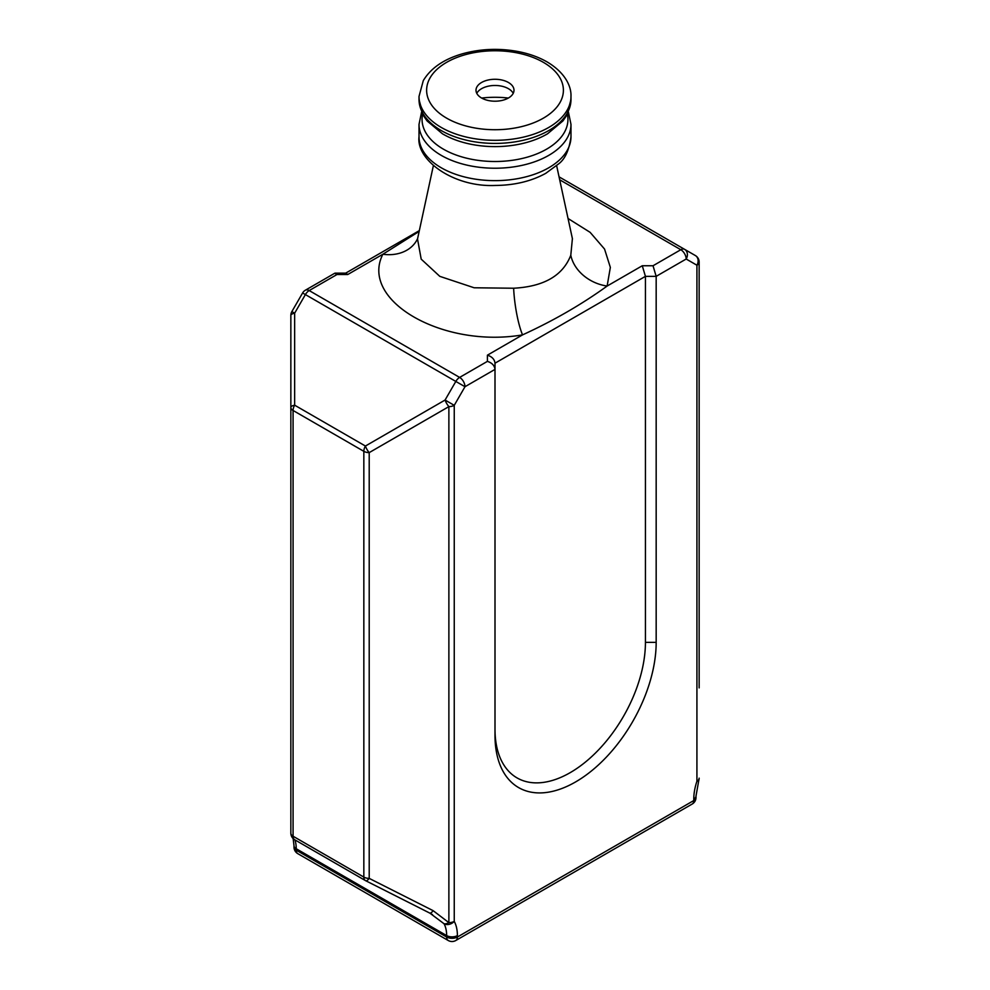 <?xml version="1.0" encoding="UTF-8"?>
<svg xmlns="http://www.w3.org/2000/svg" width="990" height="990" viewBox="0 0 990 990"><rect width="100%" height="100%" fill="white"/><g stroke="black" fill="none" stroke-linecap="round" stroke-linejoin="round"><path stroke-width="1.49" d="M568.05 218.505L590.127 232.341L604.543 249.047L610.347 267.387L607.13 286.048C581.675 304.437 553.484 320.711 522.547 334.88C442.765 348.517 359.246 300.453 382.87 254.244L419.166 231.4M433.36 165.677L417.52 238.986L421.196 259.145L439.795 276.346L474.148 287.781L513.637 288.226C543.832 286.63 562.889 275.641 570.797 255.222L572.356 239.023M481.573 97.998A18.996 10.964 0 0 0 502.264 100.374A18.996 10.964 0 0 0 513.996 90.239A18.996 10.964 0 0 0 495 79.274A18.996 10.964 0 0 0 476.004 90.239A18.996 10.964 0 0 0 481.573 97.998M417.619 238.565A37.991 30.121 23 0 1 382.87 254.244L347.725 274.527L336.971 274.527L309.189 290.565L459.62 377.413L487.402 361.375L487.402 355.175C492.005 356.647 494.542 359.321 495 363.194L495 735.409A113.961 65.798 120 0 0 575.586 781.939A113.961 65.798 120 0 0 656.172 642.362L656.172 276.346L653.029 265.753L680.811 249.715L559.697 179.796M495 729.209A106.363 61.417 120 0 0 570.215 772.633A106.363 61.417 120 0 0 645.43 642.362L645.43 276.346L495 363.194L495 369.394L464.991 386.719L454.249 405.331A7.598 4.381 -0 0 1 448.878 406.618L369.208 452.616A7.598 4.381 0 0 1 363.837 451.329A7.598 4.381 120 0 1 365.409 446.032A7.598 2.537 60 0 0 369.208 452.616L369.208 878.377A7.598 4.381 -0 0 1 363.837 877.091L363.837 451.329L293.077 410.479L293.077 836.241L363.837 877.091A7.598 4.381 120 0 0 365.409 880.568A7.598 4.381 120 0 0 365.669 880.704A7.598 2.314 -63.2 0 0 365.78 880.766A7.598 2.314 -63.2 0 0 369.208 878.377L433.15 910.676L448.878 922.643L448.878 406.618A7.598 2.537 60 0 1 445.079 400.034L455.821 381.435L305.39 294.587L294.649 313.187L294.649 405.182L365.409 446.032L445.079 400.034L454.249 405.331L454.249 921.368A7.598 5.853 151.5 0 1 444.027 923.732L429.846 913.114M699.15 687.889L699.15 262.127L699.15 687.889M294.414 839.557A7.598 7.586 -0 0 1 290.85 833.135L290.85 315.389A7.598 2.537 180 0 1 294.649 313.187L291.864 311.59A7.598 7.598 0 0 0 290.85 315.389M290.85 831.414L290.85 828.407M433.15 910.676A7.598 2.314 116.8 0 1 429.722 913.077L365.78 880.766A7.598 7.598 0 0 1 365.409 880.568L294.649 839.718A7.598 7.598 0 0 1 290.85 833.135A7.598 4.381 0 0 0 293.077 836.241A7.598 4.381 120 0 0 294.649 839.718A7.598 4.381 120 0 0 294.909 839.842A37.991 21.928 -60 0 1 296.22 848.739L446.651 935.587A37.991 21.928 120 0 0 444.027 923.732A7.598 3.638 140.4 0 0 448.878 922.643A7.598 4.381 0 0 0 454.249 921.368A45.59 26.322 -60 0 1 457.392 935.587L457.392 937.023L693.78 800.551L693.78 799.116A7.598 4.381 180 0 0 696.007 796.01L698.754 780.553A7.598 2.067 -161.5 0 1 696.923 781.259L696.923 265.221A7.598 6.2 -60 0 0 695.351 255.544L695.351 255.544A7.598 7.598 0 0 1 699.15 262.127L699.15 262.127A7.598 7.598 0 0 0 695.351 255.544L684.61 249.344A7.598 4.381 120 0 0 680.811 249.715A7.598 4.381 -120 0 1 686.181 259.021L656.172 276.346L645.43 276.346L642.275 265.753L653.029 265.753M432.494 914.574L429.722 913.077A7.598 2.314 116.8 0 1 429.611 913.003L365.904 880.815M487.402 361.375C492.005 362.86 494.542 365.533 495 369.394M294.649 405.182A7.598 2.537 180 0 0 290.85 407.373A7.598 4.381 0 0 0 293.077 410.479A7.598 4.381 120 0 1 294.649 405.182M559.065 176.851L684.61 249.344L559.065 176.851M336.971 274.527L334.756 273.24L305.39 290.194A7.598 7.598 0 0 0 302.606 292.978L305.39 294.587A7.598 4.381 120 0 1 309.189 290.565A7.598 4.381 -120 0 0 305.39 290.194M347.725 274.527L345.906 273.141L335.152 273.141M513.637 288.226A37.991 7.388 -98.1 0 0 522.547 334.88L487.402 355.175M642.275 265.753L607.13 286.048A37.991 30.121 23 0 1 570.797 255.222M513.216 93.345A18.996 10.964 0 0 0 495 85.474A18.996 10.964 0 0 0 476.784 93.345M570.982 136.768A75.983 43.869 180 0 1 495 180.638A75.983 43.869 180 0 1 419.018 136.768C416.01 160.083 453.618 187.419 495.396 185.452C514.515 185.291 531.308 181.257 545.762 173.337L558.372 164.068C564.931 159.39 569.139 150.282 570.982 136.768L570.982 124.356A75.983 43.869 180 0 1 495 168.226A75.983 43.869 180 0 1 419.018 124.356L419.018 136.768M567.369 114.135A72.938 42.112 180 0 1 495 161.506A72.938 42.112 180 0 1 422.631 114.135M519.317 144.206A72.938 42.112 180 0 1 470.683 144.206C460.065 142.04 450.673 138.575 442.505 133.836L427.074 120.941L423.361 115.496L419.018 99.544A75.983 43.869 180 0 0 495 143.414A75.983 43.869 180 0 0 570.982 99.544L566.639 115.496L562.926 120.941L547.495 133.836C539.327 138.575 529.935 142.04 519.317 144.206M570.982 99.544L570.982 96.438A75.983 43.869 180 0 1 495 140.308A75.983 43.869 180 0 1 419.018 96.438L419.018 99.544M543.349 62.321A68.384 39.476 180 0 1 512.696 128.378A68.384 39.476 180 0 1 428.955 80.029A68.384 39.476 180 0 1 543.349 62.321M699.15 262.127A7.598 4.381 0 0 1 696.923 265.221L686.181 259.021A7.598 6.2 -60 0 0 684.61 249.344M693.78 799.116A45.59 26.322 -60 0 1 696.923 781.259A7.598 4.381 0 0 0 699.15 778.152A7.598 7.598 0 0 1 698.754 780.553M293.151 838.58L293.993 845.633A7.598 4.381 180 0 0 296.22 848.739L296.22 850.175L446.651 937.023L446.651 935.587A7.598 4.381 0 0 0 457.392 935.587M293.993 845.633L293.993 847.069A7.598 4.381 180 0 0 296.22 850.175A7.598 4.381 120 0 0 297.792 853.652L448.223 940.5A7.598 4.381 -60 0 1 446.651 937.023A7.598 4.381 0 0 0 457.392 937.023A7.598 4.381 -120 0 1 455.821 940.5L692.208 804.029A7.598 4.381 -120 0 0 693.78 800.551A7.598 4.381 180 0 0 696.007 797.445L696.007 796.01M656.172 642.362L645.43 642.362M464.991 386.719A7.598 4.381 -120 0 0 459.62 377.413A7.598 4.381 -60 0 0 455.821 381.435L464.991 386.719M481.66 98.047A68.384 39.476 180 0 1 508.34 98.047M556.64 165.677L572.468 238.974M421.604 111.957L419.018 124.356M570.982 124.356L568.396 111.957M570.982 96.438C571.44 86.699 565.513 72.864 547.148 61.949C538.511 56.999 528.549 53.485 517.275 51.381C498.317 48.027 479.89 48.881 461.996 53.93C443.631 59.326 430.737 68.223 423.287 80.635L419.018 96.438M692.208 804.029A7.598 7.598 0 0 0 696.007 797.445M448.223 940.5A7.598 7.598 0 0 0 455.821 940.5M293.993 847.069A7.598 7.598 0 0 0 297.792 853.652M302.606 292.978L291.864 311.59M419.327 230.621L345.683 273.141"/></g></svg>
